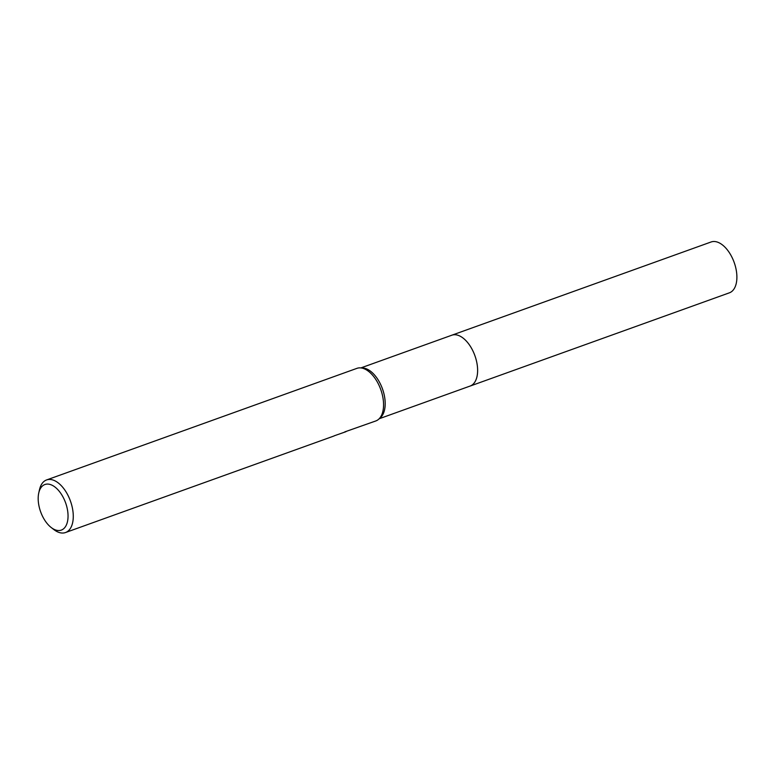 <?xml version="1.0" encoding="UTF-8"?>
<svg xmlns="http://www.w3.org/2000/svg" width="775" height="775" viewBox="0 0 775 775"><rect width="100%" height="100%" fill="white"/><g stroke="black" fill="none" stroke-linecap="round" stroke-linejoin="round"><path stroke-width="1.16" d="M360.937 367.892L451.815 335.217A27.018 14.793 70.2 0 1 453.976 334.752A27.018 14.793 70.2 0 1 475.521 357.527A27.018 14.793 70.2 0 1 470.105 386.057L379.217 418.742M451.563 335.304A27.018 14.793 70.2 0 1 453.985 334.752A27.018 14.793 70.2 0 1 475.608 357.769A27.018 14.793 70.2 0 1 469.853 386.153M38.75 492.997A24.219 13.262 70.2 0 1 46.849 484.094A24.219 13.262 70.2 0 1 66.669 506.23A24.219 13.262 70.2 0 1 59.375 530.507A24.219 13.262 70.2 0 1 51.15 527.475A24.219 13.262 70.2 0 1 38.75 492.997L39.477 489.742A27.948 15.306 70.2 0 1 46.587 479.948L356.887 368.367A27.948 15.306 70.2 0 1 359.116 367.883A27.948 15.306 70.2 0 1 360.249 367.863A27.948 15.306 70.2 0 1 380.738 389.486A27.948 15.306 70.2 0 1 378.713 419.198A27.948 15.306 70.2 0 1 375.798 420.961L344.759 431.898M46.587 479.948A27.948 15.306 70.2 0 1 48.825 479.463A27.948 15.306 70.2 0 1 71.106 503.023A27.948 15.306 70.2 0 1 65.507 532.541A27.948 15.306 70.2 0 1 63.269 533.016A27.948 15.306 70.2 0 1 53.775 529.519L51.15 527.475M334.868 435.579L333.715 436.083M332.998 436.344A27.948 15.306 -109.8 0 0 333.337 436.228A27.948 15.306 -109.8 0 0 334.509 435.705L345.97 431.685M360.249 367.863L362.652 367.97A27.018 14.793 70.2 0 1 382.463 388.866A27.018 14.793 70.2 0 1 380.496 417.589L378.713 419.198M451.457 335.343A27.028 14.803 70.2 0 1 451.825 335.207L711.092 241.984A27.018 14.793 70.2 0 1 735.359 266.213A27.018 14.793 70.2 0 1 729.382 292.824L470.115 386.066A27.028 14.803 70.2 0 1 469.747 386.192M451.825 335.207A27.028 14.803 70.2 0 1 476.092 359.445A27.028 14.803 70.2 0 1 470.115 386.066M333.337 436.228L65.507 532.541"/></g></svg>
